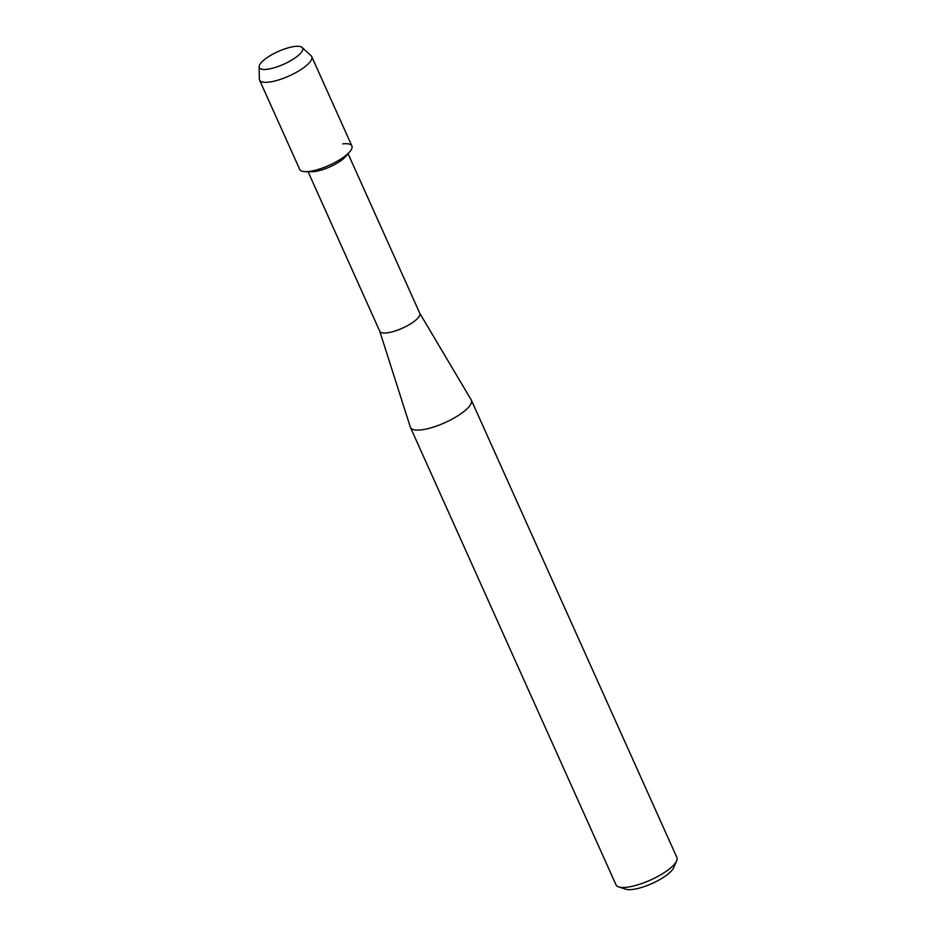 <?xml version="1.0" encoding="UTF-8"?>
<svg xmlns="http://www.w3.org/2000/svg" width="936" height="936" viewBox="0 0 936 936"><rect width="100%" height="100%" fill="white"/><g stroke="black" fill="none" stroke-linecap="round" stroke-linejoin="round"><path stroke-width="1.4" d="M292.523 46.8A23.739 6.938 -24.2 0 0 263.191 60.664A23.739 6.938 -24.2 0 0 267.158 69.299A23.739 6.938 -24.2 0 0 269.369 68.948A23.739 6.938 -24.2 0 0 298.642 55.142A23.739 6.938 -24.2 0 0 292.523 46.8A23.739 6.938 -24.2 0 0 270.305 55.587A23.739 6.938 -24.2 0 0 259.108 66.748A23.739 6.938 -24.2 0 0 267.158 69.299A23.739 6.938 -24.2 0 0 269.369 68.948A23.739 6.938 -24.2 0 0 298.642 55.142A23.739 6.938 -24.2 0 0 302.082 47.432A23.739 6.938 -24.2 0 0 292.523 46.8M259.108 66.748L259.342 79.045A28.606 8.365 -24.2 0 0 259.564 80.075L299.707 169.393A28.606 8.365 -24.2 0 0 311.852 171.007A28.606 8.365 -24.2 0 1 305.475 171.651L311.735 171.744A21.926 6.412 -24.2 0 0 316.614 171.253A21.926 6.412 -24.2 0 0 345.665 156.499L349.736 151.761A28.606 8.365 -24.2 0 0 342.728 143.863M379.712 331.11A21.926 6.412 -24.2 0 0 379.794 331.309A21.926 6.412 -24.2 0 0 389.095 332.549A21.926 6.412 -24.2 0 0 410.705 323.774A21.926 6.412 -24.2 0 0 419.796 313.326L348.063 153.715M379.747 331.215L410.354 427.167A33.368 9.758 -24.2 0 0 410.471 427.471A33.368 9.758 -24.2 0 0 424.628 429.355A33.368 9.758 -24.2 0 0 457.505 416.005A33.368 9.758 -24.2 0 0 471.334 400.117A33.368 9.758 -24.2 0 0 471.194 399.824L419.749 313.232M410.471 427.471L616.017 884.848A33.368 9.758 -24.2 0 0 618.696 886.907A33.368 9.758 -24.2 0 0 630.185 886.731A33.368 9.758 -24.2 0 0 676.658 860.863A33.368 9.758 -24.2 0 0 676.892 857.493L471.334 400.117M618.696 886.907L625.704 889.2A27.647 8.085 -24.2 0 0 635.216 889.048A27.647 8.085 -24.2 0 0 673.721 867.613L676.658 860.863M259.564 80.075A28.606 8.365 -24.2 0 0 271.709 81.701A28.606 8.365 -24.2 0 0 299.883 70.247A28.606 8.365 -24.2 0 0 311.746 56.628L351.877 145.946A28.606 8.365 -24.2 0 1 340.025 159.565A28.606 8.365 -24.2 0 1 311.852 171.007A28.606 8.365 -24.2 0 0 349.736 151.761M311.746 56.628A28.606 8.365 -24.2 0 0 311.115 55.774L302.082 47.432M308.061 171.686L379.794 331.309"/></g></svg>
